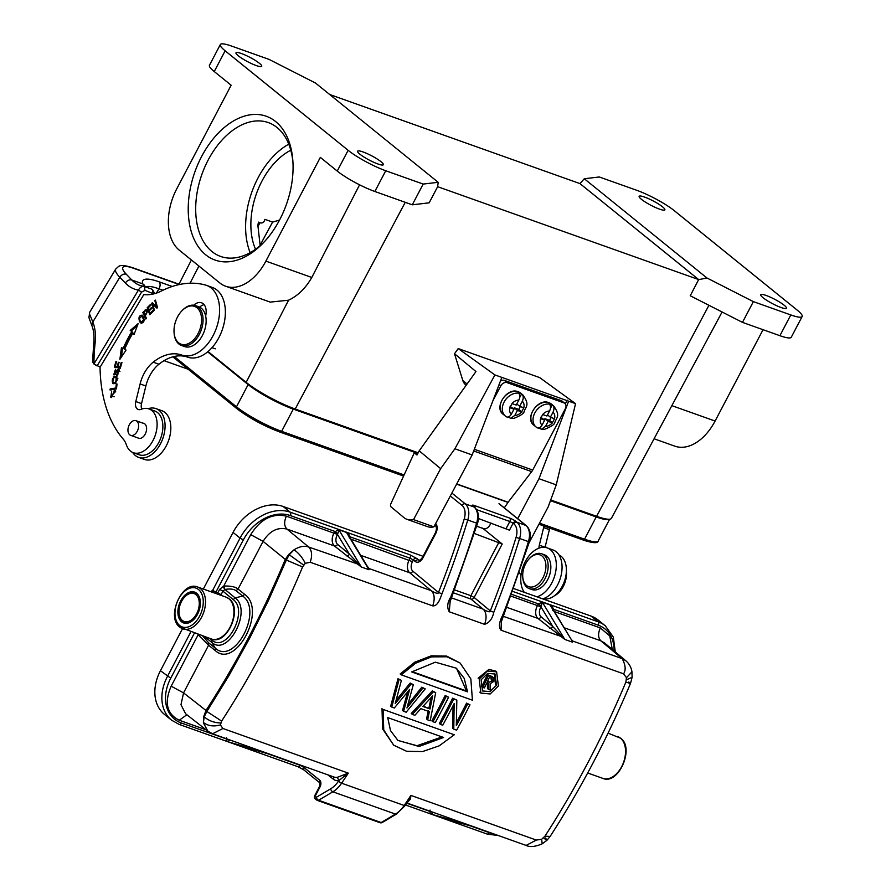 <?xml version="1.0" encoding="UTF-8"?>
<svg xmlns="http://www.w3.org/2000/svg" width="891" height="891" viewBox="0 0 891 891"><rect width="100%" height="100%" fill="white"/><g stroke="black" fill="none" stroke-linecap="round" stroke-linejoin="round"><path stroke-width="1.34" d="M522.293 401.318A8.453 6.348 -50.3 0 1 523.808 407.788L519.642 406.296L522.293 401.318C523.607 398.333 523.552 396.016 522.115 394.379L521.58 393.933A13.733 10.324 -50.3 0 0 519.954 393.143A13.733 10.324 -50.3 0 0 518.128 392.708L518.662 393.154C520.11 394.791 520.166 397.096 518.84 400.092L516.19 405.071L512.013 403.59A8.453 6.348 -50.3 0 1 518.84 400.092M507.569 417.122A13.733 10.324 -50.3 0 0 509.062 417.456L510.721 418.358L514.786 415.418L517.437 410.428L521.614 411.92A8.453 6.348 -50.3 0 1 514.786 415.418M513.617 408.902L514.218 407.755L518.829 409.403L520.344 406.552M519.698 397.475L521.58 393.933M510.064 406.274L513.984 409.203L511.334 414.181C509.641 416.854 507.915 417.69 506.144 416.665A13.733 10.324 -50.3 0 1 505.353 416.086A13.733 10.324 -50.3 0 1 504.462 401.407A13.733 10.324 -50.3 0 1 518.662 393.154M509.062 417.456L509.741 416.175M514.218 407.755L517.437 410.428M523.808 407.788L521.614 411.92M518.829 409.403L522.037 412.054M516.791 403.935L519.642 406.296M503.215 414.304C493.569 407.61 506.946 387.062 518.016 391.661L520.756 393.176A13.733 10.324 129.7 0 0 518.339 391.806A13.733 10.324 129.7 0 0 518.161 391.739A13.733 10.324 129.7 0 0 502.88 398.723A13.733 10.324 129.7 0 0 503.215 414.304L506.144 416.665M511.334 414.181A8.453 6.348 -50.3 0 1 509.819 407.722L512.013 403.59M509.819 407.722L513.984 409.203M259.415 63.317A14.523 2.45 27.7 0 0 245.504 55.197A14.523 2.45 27.7 0 0 235.992 52.803A14.523 2.45 27.7 0 0 238.298 55.799A14.523 2.45 27.7 0 0 252.209 63.918A14.523 2.45 27.7 0 0 261.72 66.313A14.523 2.45 27.7 0 0 259.415 63.317M381.047 161.728A14.523 2.45 27.7 0 0 367.137 153.608A14.523 2.45 27.7 0 0 357.625 151.214A14.523 2.45 27.7 0 0 359.931 154.21A14.523 2.45 27.7 0 0 373.841 162.318A14.523 2.45 27.7 0 0 383.353 164.724A14.523 2.45 27.7 0 0 381.047 161.728M260.061 245.303L272.59 222.082L264.905 219.353C264.215 222.071 262.812 223.262 260.684 222.928L258.435 222.126L257.878 225.356L260.15 245.615M272.59 222.082L279.518 220.099M437.637 186.687L438.183 182.299L423.18 184.069L385.747 170.749A30.372 5.123 -152.3 0 1 348.125 150.312L225.145 50.809A30.372 5.123 -152.3 0 1 220.333 44.55L209.441 65.299A30.372 5.123 27.7 0 0 214.252 71.558L231.148 85.224L176.685 188.959A47.546 30.249 109.6 0 0 179.225 250.126L219.776 282.926A47.546 30.249 109.6 0 0 225.612 286.223A47.546 30.249 109.6 0 0 265.886 261.119L320.337 157.384L337.232 171.061A30.372 5.123 27.7 0 0 374.855 191.487L412.288 204.819L429.172 202.825L437.637 186.687L698.655 279.574L579.985 183.602L584.296 178.746L599.298 176.975L636.742 190.295A30.372 5.123 -152.3 0 1 674.353 210.733L797.334 310.235A30.372 5.123 -152.3 0 1 802.156 316.494A30.372 5.123 -152.3 0 1 790.796 314.946L753.363 301.626L742.47 322.375L779.903 335.695A30.372 5.123 27.7 0 0 791.264 337.244L802.156 316.494M208.049 351.533L246.15 382.362A39.616 6.671 27.7 0 0 295.211 409.014L418.169 452.784M265.886 261.119L311.794 277.469C305.635 288.205 297.895 295.779 288.573 300.2L270.24 302.105M311.794 277.469L359.585 184.816M423.18 184.069L412.288 204.819M275.62 121.532A76.336 48.559 109.6 0 1 292.861 160.915A76.336 48.559 109.6 0 1 263.892 242.263A76.336 48.559 109.6 0 1 196.978 244.691A76.336 48.559 109.6 0 1 206.333 148.374A76.336 48.559 109.6 0 1 275.62 121.532M220.333 44.55A30.372 5.123 -152.3 0 1 231.682 46.098L269.115 59.419L315.537 83.063L438.183 182.299M662.548 206.835A14.523 2.45 27.7 0 0 648.648 198.726A14.523 2.45 27.7 0 0 639.137 196.332A14.523 2.45 27.7 0 0 641.431 199.317A14.523 2.45 27.7 0 0 655.342 207.436A14.523 2.45 27.7 0 0 664.853 209.831A14.523 2.45 27.7 0 0 662.548 206.835M329.648 94.479L580.063 183.635M784.18 305.245A14.523 2.45 27.7 0 0 770.269 297.137A14.523 2.45 27.7 0 0 760.758 294.732A14.523 2.45 27.7 0 0 763.064 297.728A14.523 2.45 27.7 0 0 776.974 305.847A14.523 2.45 27.7 0 0 786.486 308.241A14.523 2.45 27.7 0 0 784.18 305.245M690.247 295.767L698.655 279.574L690.247 295.767L742.47 322.375M753.363 301.626L706.942 277.981L698.722 279.64M706.942 277.981L584.296 178.746M763.052 329.692L715.094 421.042A47.546 30.249 -70.4 0 1 674.821 446.157L654.083 438.773M550.716 499.974L596.602 516.312A39.616 6.671 27.7 0 0 611.404 518.339L722.089 311.984M292.961 162.574A71.046 45.207 -70.4 0 0 277.045 127.513A71.046 45.207 -70.4 0 0 268.314 122.59A71.046 45.207 -70.4 0 0 201.901 174.358A71.046 45.207 -70.4 0 0 220.656 256.452A71.046 45.207 -70.4 0 0 265.028 241.038M250.137 252.643A71.046 45.207 109.6 0 1 258.045 177.877A71.046 45.207 109.6 0 1 288.751 144.175M290.778 150.223A63.395 40.329 -70.4 0 0 261.965 181.051A63.395 40.329 -70.4 0 0 255.528 249.235M181.619 621.829A16.372 10.414 -70.4 0 0 183.635 622.965A16.372 10.414 -70.4 0 0 198.281 612.707A16.372 10.414 -70.4 0 0 196.633 593.25A16.372 10.414 109.6 0 0 194.617 592.114A16.372 10.414 109.6 0 0 179.971 602.372A16.372 10.414 109.6 0 0 181.619 621.829M88.922 317.53L89.713 312.206A31.697 7.429 31.1 0 0 89.534 313.966L88.989 317.519M89.534 313.966L92.831 322.019L91.84 325.338M141.691 409.08A7.919 5.045 109.6 0 1 141.546 403.601L145.868 385.992A29.058 18.488 109.6 0 1 150.969 373.552A29.058 18.488 109.6 0 1 158.954 364.219L153.196 362.169A54.039 34.381 109.6 0 1 181.82 355.075A36.977 23.522 -70.4 0 0 216.379 328.122A36.977 23.522 -70.4 0 0 206.612 285.398A36.977 23.522 -70.4 0 0 205.665 285.098A121.499 77.305 109.6 0 0 161.36 291.023A58.104 36.965 -70.4 0 1 143.807 294.587L100.148 367.059L93.911 363.974L97.086 365.956M153.764 293.896L144.966 290.355L141.591 292.092M154.666 293.662L152.45 289.386L144.387 286.523C141.925 286.078 139.932 287.281 138.428 290.121L141.58 292.092L97.119 365.9M95.125 342.946A138.929 88.387 -70.4 0 0 93.956 363.929L138.428 290.121A55.465 35.295 109.6 0 1 125.353 283.048L119.795 277.257L92.831 322.019A40.674 25.884 109.6 0 1 95.125 342.946A5.279 1.414 -173.6 0 0 93.711 343.726L92.541 361.835L93.911 363.974M153.029 293.228L152.45 289.397M144.966 290.355L144.387 286.523L143.752 286.379M143.696 286.356L140.188 285.51A50.186 31.931 109.6 0 1 131.846 280.019L142.749 283.906L144.91 286.713M545.181 560.94A16.907 10.759 -70.4 0 0 529.165 558.791A16.907 10.759 -70.4 0 0 522.75 576.811A16.907 10.759 -70.4 0 0 523.44 580.609A16.907 10.759 -70.4 0 0 538.387 583.817A16.907 10.759 -70.4 0 0 545.181 560.94M522.75 576.811L522.817 577.78A18.488 11.761 -70.4 0 0 523.574 581.934A18.488 11.761 -70.4 0 0 529.265 588.606A18.488 11.761 -70.4 0 0 543.744 580.876A18.488 11.761 -70.4 0 0 547.352 560.428A18.488 11.761 -70.4 0 0 541.661 553.768A18.488 11.761 -70.4 0 0 529.833 558.078L529.165 558.791M541.661 553.768L544.356 554.725A18.488 11.761 109.6 0 1 550.048 561.386A18.488 11.761 109.6 0 1 546.428 581.834A18.488 11.761 109.6 0 1 531.949 589.564L529.265 588.606M545.504 545.504A34.337 21.841 -70.4 0 0 546.005 547.542M566.375 571.521A18.488 11.761 109.6 0 1 554.558 595.678M153.196 362.169A29.058 18.488 -70.4 0 0 145.211 371.502A29.058 18.488 -70.4 0 0 140.11 383.943L135.788 401.551A7.919 5.045 -70.4 0 0 138.239 409.504A7.919 5.045 -70.4 0 0 140.967 409.359A23.244 14.791 109.6 0 1 148.953 408.913A23.244 14.791 109.6 0 1 152.818 411.453A23.244 14.791 109.6 0 1 152.06 442.181A23.244 14.791 109.6 0 1 133.36 452.706A23.244 14.791 109.6 0 1 126.344 444.743A26.407 16.806 -70.4 0 0 123.548 439.475A137.348 87.385 109.6 0 1 100.048 367.014M154.421 310.291L152.762 304.41L156.905 308.163L157.551 307.607L155.435 300.111L154.834 300.635L156.493 306.515L152.35 302.762L151.715 303.319L153.82 310.814L154.421 310.291M205.643 315.971A13.209 8.398 -70.4 0 0 201.533 302.795A13.209 8.398 -70.4 0 0 193.748 305.212M137.682 437.837A7.919 5.045 109.6 0 0 138.506 438.272A7.919 5.045 109.6 0 0 144.877 434.685A7.919 5.045 -70.4 0 0 143.819 423.348A7.919 5.045 -70.4 0 0 142.905 423.158M131.623 331.897A91.65 58.316 -70.4 0 0 123.147 348.47L121.477 347.557L119.884 359.307L126.065 350.063L124.64 349.283A89.011 56.634 109.6 0 1 132.87 333.178L134.073 334.437L138.161 323.578L130.231 330.438L132.781 332.31L130.231 330.438M116.654 361.635L115.953 361.49L114.315 367.059L120.274 368.295L121.967 362.537L121.265 362.392L119.873 367.125L117.846 366.702L119.093 362.437L118.403 362.292L117.144 366.557L115.318 366.19L116.654 361.635M110.15 388.966L110.027 389.991L116.465 388.877L117.044 384.043L116.276 384.177L115.83 387.986L110.15 388.966L116.521 388.476M146.202 309.656L142.805 312.463M143.986 312.841L142.827 312.429L145.857 319.023L146.447 318.377L145.211 315.692C147.995 311.672 147.973 309.756 145.144 309.945M111.631 391.194L110.852 397.442L115.062 390.447L114.293 390.314L114.015 391.383L115.195 391.84L111.175 396.406L111.631 391.194M114.015 391.383L115.162 391.795M142.415 315.269C139.196 315.102 138.261 317.252 139.597 321.707L140.711 322.91C144.576 322.509 145.133 319.958 142.415 315.269L142.037 315.08M140.321 321.217L141.858 323.322L141.101 323.099M113.458 376.815L112.723 383.542L114.003 383.698L115.663 383.163L116.409 376.414L113.458 376.815L116.933 376.681M116.788 372.505L115.63 372.104L114.059 373.841L115.507 369.23L113.725 374.81L116.365 372.405M117.857 374.799L116.71 374.387L116.543 375.367L117.757 375.022L118.57 369.275L116.431 370.411L115.641 372.104M116.365 372.416L116.999 371.046L118.781 371.157L116.699 374.42M118.236 370.333L119.917 371.569M150.523 304.421L147.204 307.673L149.788 314.723L153.219 311.371L152.907 310.536L150.089 313.298L149.209 310.892L151.748 308.409L151.448 307.584L148.908 310.068L148.118 307.907L150.824 305.257L150.523 304.421M150.523 314L150.301 313.376M149.343 310.77L149.109 310.146M148.151 308.008L147.204 307.673M150.089 313.298L150.935 313.599M148.908 310.068L149.755 310.369M157.261 307.852L152.762 304.41M153.085 304.522L151.715 303.319M157.317 306.805L156.493 306.515M155.669 300.924L154.834 300.635M199.64 307.139A13.209 8.398 109.6 0 1 204.117 304.666M133.36 452.706L139.119 454.755A23.244 14.791 -70.4 0 0 157.818 444.241A23.244 14.791 -70.4 0 0 154.711 410.963L148.953 408.913M206.612 285.398L212.37 287.448A36.977 23.522 109.6 0 1 222.137 330.171A36.977 23.522 109.6 0 1 187.578 357.124A54.039 34.381 109.6 0 0 158.954 364.219M545.047 547.375A7.919 5.045 109.6 0 1 545.069 547.263L549.391 529.644A29.058 18.488 109.6 0 1 549.792 528.118M543.376 598.641A23.244 14.791 -70.4 0 0 561.341 587.893A23.244 14.791 -70.4 0 0 558.947 554.904M521.012 575.241A137.348 87.385 109.6 0 1 519.364 572.657M544.033 526.069A29.058 18.488 -70.4 0 0 543.633 527.595L539.311 545.214A7.919 5.045 -70.4 0 0 538.977 548.132M132.781 332.31A91.65 58.316 109.6 0 0 124.306 348.882L123.147 348.47M131.378 330.851L137.381 325.66M134.285 333.869L132.87 333.189M121.399 357.046L122.602 348.169M115.518 367.304L115.797 366.357M116.632 361.724L115.953 361.49M117.144 366.557L115.318 366.19M119.071 362.537L118.403 362.292M120.53 367.437L117.846 366.702M120.541 367.37L119.873 367.125M121.933 362.637L121.265 362.392M116.543 388.242L115.83 387.986M116.999 384.433L116.276 384.177M145.266 315.637L144.955 314.946M145.935 310.703L146.347 310.291L145.188 309.879M147.293 311.226L145.467 310.77C147.193 311.137 146.993 312.507 144.854 314.913L143.763 312.552M143.752 312.563L145.511 310.747M144.854 314.913L145.656 315.202M115.195 391.661L115.44 390.726L114.293 390.314M111.486 397.553L110.74 396.15M111.175 396.406L114.171 396.673M141.279 315.982L142.605 315.392M143.997 317.419L141.758 316.049L143.651 319.613L141.368 322.152L140.177 320.994M141.368 322.152L142.994 322.631M140.199 320.972L139.464 318.521M139.486 318.51L141.758 316.049M113.357 383.676L112.422 382.116M113.435 382.395L115.362 383.019M117.868 378.274L116.799 377.973C117.645 380.29 116.766 381.849 114.137 382.64M114.204 382.607L115.997 382.941M112.344 382.027C111.976 378.263 113.469 376.915 116.799 377.973L117.879 378.352M114.36 374.855L114.003 373.819M114.059 373.841L115.307 374.276M117.579 370.812L116.431 370.411M117.957 370.3L119.082 369.62M132.648 452.416A25.884 16.472 -70.4 0 0 138.617 457.384A25.884 16.472 -70.4 0 0 158.843 446.636A25.884 16.472 -70.4 0 0 155.981 408.613A25.884 16.472 -70.4 0 0 148.218 408.679M155.981 408.613L161.739 410.662A25.884 16.472 109.6 0 1 164.601 448.685A25.884 16.472 109.6 0 1 144.375 459.433L138.617 457.384M138.161 429.039A7.796 4.956 -70.4 0 0 135.9 420.663A7.796 4.956 -70.4 0 0 128.415 426.967A7.796 4.956 -70.4 0 0 130.676 435.343A7.796 4.956 -70.4 0 0 138.161 429.039M536.894 596.814A25.884 16.472 -70.4 0 0 550.07 585.922A25.884 16.472 -70.4 0 0 547.219 547.898A25.884 16.472 -70.4 0 0 527.004 558.635A25.884 16.472 -70.4 0 0 524.309 592.337M547.219 547.898L552.977 549.947A25.884 16.472 109.6 0 1 555.828 587.971A25.884 16.472 109.6 0 1 542.652 598.863M466.16 385.257L465.625 384.812A15.058 11.316 -50.3 0 1 462.785 380.457L454.51 353.738L458.208 348.581L494.928 374.933L501.845 377.394L472.163 454.933L433.884 526.848A25.36 16.138 109.6 0 1 427.402 526.603L407.053 519.353A25.36 16.138 -70.4 0 0 413.535 519.609L440.655 468.655L419.204 450.835L416.977 455.011L414.304 452.784L390.859 503.76A2.64 1.682 -70.4 0 0 391.093 506.934L403.823 517.504A25.36 16.138 -70.4 0 0 407.053 519.353M517.682 518.707L538.977 478.712L568.647 401.184L575.553 403.645L539.634 377.572L458.208 348.581M568.647 401.184L501.845 377.394M417.545 453.942L414.304 452.784M419.204 450.835L475.972 371.558L454.51 353.738M494.928 374.933L454.889 448.786L440.655 468.655M567.244 400.17L565.295 403.846M538.977 478.712L556.251 484.871L575.553 403.645M529.098 542.73L548.165 506.923L556.251 484.871M454.889 448.786L472.163 454.933M433.884 526.848L413.535 519.609M207.67 351.856L248.144 384.589A36.453 6.137 -152.3 0 0 293.284 409.114L417.812 453.452M609.466 519.23A36.453 6.137 -152.3 0 1 596.213 516.958L550.46 500.675M278.248 401.763A31.43 5.29 -152.3 0 1 268.737 396.863M500.419 381.114A5.279 3.965 -50.3 0 1 504.406 380.401L507.09 382.629A5.279 3.965 129.7 0 0 500.809 385.859L492.957 400.616M563.914 402.866L561.23 400.638A5.279 3.965 -50.3 0 1 562.165 401.162L564.849 403.389A5.279 3.965 129.7 0 0 563.914 402.866L507.09 382.629M474.335 449.276L532.718 470.058L565.306 408.824A5.279 3.965 129.7 0 0 564.849 403.389M504.317 507.881L507.97 502.424A2.64 1.682 109.6 0 1 508.104 502.223L456.727 483.936M532.718 470.058A7.919 5.045 109.6 0 1 531.704 471.629L508.104 502.223M561.23 400.638L504.406 380.401M553.01 412.255A8.453 6.348 -50.3 0 1 554.525 418.714L550.36 417.233L553.01 412.255C554.325 409.27 554.269 406.953 552.832 405.316L552.297 404.87A13.733 10.324 -50.3 0 0 550.66 404.08A13.733 10.324 -50.3 0 0 548.845 403.645L549.379 404.091C550.816 405.717 550.883 408.033 549.558 411.018L546.896 416.008L542.73 414.527A8.453 6.348 -50.3 0 1 549.558 411.018M538.287 428.059A13.733 10.324 -50.3 0 0 539.779 428.382L541.438 429.295L545.504 426.355L548.154 421.365L552.32 422.846A8.453 6.348 -50.3 0 1 545.504 426.355M544.334 419.828L544.936 418.692L549.547 420.34L551.061 417.489M550.415 408.401L552.297 404.87M540.781 417.211L544.702 420.14L542.051 425.118C540.358 427.791 538.621 428.616 536.861 427.602A13.733 10.324 -50.3 0 1 536.07 427.023A13.733 10.324 -50.3 0 1 535.179 412.344A13.733 10.324 -50.3 0 1 549.379 404.091M539.779 428.382L540.458 427.112M544.936 418.692L548.154 421.365M554.525 418.714L552.32 422.846M549.547 420.34L552.743 422.991M547.508 414.872L550.36 417.233M533.932 425.241C524.287 418.536 537.663 397.999 548.733 402.598L551.473 404.113A13.733 10.324 129.7 0 0 549.056 402.743A13.733 10.324 129.7 0 0 548.878 402.676A13.733 10.324 129.7 0 0 533.586 409.66A13.733 10.324 129.7 0 0 533.932 425.241L536.861 427.602M542.051 425.118A8.453 6.348 -50.3 0 1 540.536 418.659L542.73 414.527M540.536 418.659L544.702 420.14M472.419 700.192L470.849 678.897L460.112 663.038L446.97 656.79L431.545 656.867L415.629 663.205L401.24 674.843L472.419 700.192M411.687 671.948L435.298 662.18L456.337 668.194L464.2 678.341L467.552 691.839L411.687 671.948M460.112 663.038L446.647 656.088L431.3 655.832L414.705 662.225L400.159 673.975L401.24 674.843M456.537 668.361L466.472 690.959L412.132 671.614M467.552 691.839L466.472 690.959M427.613 719.839L430.197 720.752L435.71 692.619L433.394 691.795L412.299 714.382L414.872 715.295L420.864 708.657L429.417 711.697L427.613 719.839L426.533 718.959L428.337 710.829M435.71 692.619L432.313 690.926L411.219 713.502L412.299 714.382M430.019 708.98L422.947 706.463L432.67 695.793L430.019 708.98L423.292 706.095M428.939 708.111L431.066 697.575M433.394 691.795L432.313 690.926M236.282 744.687L227.684 741.691M226.581 740.855L228.352 741.435L226.581 740.867L226.559 737.637M439.775 817.125L431.166 814.129M430.063 813.305L431.845 813.873L430.063 813.305L430.052 810.086M409.214 799.35L410.473 798.949L410.907 795.418L408.056 801.332L405.327 804.183M382.183 822.527A2.64 1.615 -120.6 0 1 381.159 822.538A2.64 1.682 109.6 0 1 380.156 822.749M380.012 822.705L317.43 800.43A2.64 1.682 -70.4 0 0 318.577 800.252A2.64 1.615 -120.6 0 1 316.405 797.256A2.64 1.994 129 0 0 316.661 799.995A2.64 1.994 129 0 0 317.107 800.241A2.64 1.682 -70.4 0 0 317.396 800.408M315.848 799.227A2.64 1.994 -51 0 1 315.392 798.971A2.64 1.994 -51 0 1 315.136 796.231L316.405 797.256L330.672 788.802A23.767 15.125 -70.4 0 0 338.558 781.062A649.918 413.502 -70.4 0 0 338.914 780.538L348.325 773.132L337.277 777.331L338.914 780.538A15.849 10.079 -70.4 0 1 333.412 779.246A2.64 1.994 128.2 0 0 333.446 776.829M550.159 836.404L544.936 836.192L541.639 839.3L536.315 840.068L410.907 795.418A652.557 415.173 109.6 0 1 404.191 805.486A26.407 16.806 109.6 0 1 395.437 814.084L381.159 822.538L318.577 800.252L332.855 791.809A26.407 16.806 -70.4 0 0 341.609 783.2A652.557 415.173 -70.4 0 0 348.325 773.132L222.917 728.493L220.422 724.951L221.625 721.086C252.721 673.028 279.696 621.64 302.584 566.943M626.473 677.683L625.883 682.072C602.973 736.734 575.987 788.112 544.924 836.192M570.897 638.892L572.646 641.008L622.141 658.627C625.582 664.942 626.061 670.021 623.589 673.83L626.473 677.706L631.964 671.825M501.433 617.864L501.811 620.47L503.526 615.703L502.602 615.436C499.049 622.341 498.526 627.264 501.065 630.215L501.544 617.641M484.548 624.335C489.382 622.753 492.456 618.744 493.781 612.284L490.317 610.914C490.384 613.676 482.321 608.809 483.089 609.132A13.209 8.398 109.6 0 1 484.548 624.335L449.231 611.761C446.814 607.406 447.338 602.472 450.779 596.981L451.692 597.26L477.498 523.552L476.607 523.162A652.557 415.173 109.6 0 1 450.779 596.981M367.415 566.442L369.152 568.569L431.255 590.677C434.563 593.985 435.042 599.053 432.714 605.88C437.648 606.303 440.02 599.186 441.947 593.829L438.495 592.459C438.55 595.233 430.487 590.354 431.255 590.677L409.693 572.768A10.035 6.382 109.6 0 1 409.203 559.893L410.083 558.2L413.357 559.971A2.64 1.994 -51 0 1 416.487 558.356L409.893 554.781M286.312 560.116L289.241 554.759L294.03 549.803L288.751 554.402L285.198 559.57L302.572 566.943L305.257 563.346L310.179 562.254L432.714 605.88M212.559 733.794L222.917 728.493M263.368 751.881L271.432 754.766M344.706 776.384L344.06 775.304M206.088 729.807L179.258 720.251C166.773 713.969 164.078 702.609 171.172 686.181L198.147 634.793L208.594 645.207L215.21 650.519C235.736 669.564 267.111 609.867 244.68 594.375L238.064 589.062C235.514 586.857 230.747 585.844 223.741 586.044L219.643 589.374L217.816 592.849A2.64 1.682 109.6 0 1 216.97 593.896M198.515 634.437A2.64 1.682 148.8 0 0 198.103 634.726L197.847 634.192M554.425 611.594L600.345 627.932L609.789 635.985L612.284 649.439M552.22 606.682L551.752 607.172L550.003 604.911L552.22 606.682L553.556 609.277L553.033 610.547M537.674 605.078L538.454 603.898L542.329 602.182L564.805 639.437L537.93 618.421A10.035 6.382 109.6 0 1 537.44 605.546L540.937 606.849L542.329 602.171M348.726 534.244L348.27 534.723L346.51 532.462L348.737 534.232L350.063 536.827L349.55 538.097M346.231 555.772A2.64 1.982 -50.3 0 0 349.372 554.157L361.323 566.999L334.437 545.971A10.035 6.382 109.6 0 1 333.947 533.096L337.21 530.134L338.836 529.733L338.669 531.303L337.21 530.134M337.578 544.368A2.64 1.982 -50.3 0 1 334.437 545.971L286.891 529.054C277.469 526.926 269.539 531.036 263.101 541.372L238.064 589.062L236.07 590.722C233.565 589.007 229.867 588.583 225 589.474L223.741 586.044L250.727 534.656C260.395 519.152 272.29 512.993 286.401 516.167L337.466 534.411L349.372 554.157L337.578 544.368A7.395 4.7 109.6 0 1 337.221 534.878M439.308 816.991L474.914 827.216M465.781 823.941L467.497 824.554M431.823 813.895L432.959 812.447M432.948 812.469L406.764 803.248M466.851 824.331L475.282 827.316M410.473 798.949L407.532 802.334A13.209 8.398 109.6 0 1 407.354 802.368M604.376 642.845L600.835 640.818C598.028 637.756 597.872 633.456 600.345 627.932M564.192 627.765L600.835 640.818L622.13 658.627L625.393 660.443M572.501 640.763L571.454 639.805L572.646 641.008L572.49 642.177L564.805 639.437L552.865 626.607A2.64 1.982 -50.3 0 1 549.725 628.211M571.677 640.183L550.003 604.911L542.43 602.216M513.762 588.572L591.045 616.093A42.256 31.82 -51 0 1 598.262 620.125L605.29 625.805A42.256 31.82 129 0 0 598.073 621.773L512.737 591.401M203.326 589.04L233.052 532.417A42.256 31.82 -51 0 1 283.126 506.467L423.058 556.285M562.366 636.876L503.27 616.316M561.853 636.386L560.985 636.653M541.26 606.147L538.454 603.898L511.657 594.353M542.162 603.753L540.703 602.583M552.654 610.212L553.556 609.277L598.217 625.17A39.616 29.826 129 0 1 614.088 650.953M334.192 532.629L337.455 534.4L338.669 531.303M358.884 564.426L308.23 546.874M369.152 568.569L368.997 569.728L368.183 567.745L369.152 568.569M369.019 568.313L368.195 567.745M235.814 744.542L271.8 754.877M228.33 741.446L229.466 740.009L181.374 723.013A2.64 1.682 -70.4 0 1 179.147 724.405L297.973 766.717A2.64 1.682 109.6 0 0 300.211 765.313L300.345 765.046M262.288 751.503L264.003 752.104M358.371 563.947L357.503 564.215M337.767 533.698L334.96 531.448L290.299 515.555A39.616 29.826 129 0 0 243.354 539.879L215.9 592.159A2.64 1.682 109.6 0 1 215.054 593.217M349.172 537.763L350.063 536.827L410.083 558.2A2.64 1.682 109.6 0 0 409.949 554.803L290.154 512.158L283.126 506.467M482.554 528.107A7.919 5.045 -70.4 0 0 483.535 528.664A7.919 5.045 -70.4 0 0 490.908 522.961M483.011 528.474L502.212 544.011L474.146 597.482L470.871 595.7A2.64 1.682 -70.4 0 0 471.005 599.086A2.64 1.982 129.7 0 0 474.146 597.482L490.317 610.914A649.918 413.502 -70.4 0 0 516.056 537.396L519.609 538.476A15.849 10.079 -70.4 0 0 517.036 522.293L516.234 521.647A5.279 0.891 -152.3 0 0 509.697 518.094A2.64 1.682 109.6 0 1 509.83 521.491L513.105 523.262A2.64 1.994 -51 0 1 516.234 521.647M474.38 533.486L502.212 544.011M516.056 537.396A13.209 8.398 -70.4 0 0 513.907 523.908L513.105 523.262L509.474 530.178L478.434 518.517M305.257 563.346C302.394 557.465 298.652 552.955 294.03 549.803C299.576 546.406 304.477 545.492 308.72 547.052C311.973 550.56 312.463 555.628 310.179 562.254M286.334 560.127L268.792 599.71L249.647 638.257L228.976 675.567L206.868 711.486L205.977 710.472L203.761 716.475L203.393 722.456L204.206 716.843L206.846 711.463M207.881 731.177L203.46 723.002M209.908 638.491L211.902 640.083C226.548 653.537 249.012 610.769 233.175 599.576L222.917 591.156L221.091 594.62A5.279 3.364 109.6 0 1 220.734 595.233M204.44 636.542L211.824 642.422C227.929 657.168 252.554 610.268 235.179 597.928L242.675 596.034L236.07 590.722M233.052 532.417L240.08 538.097L212.626 590.388A2.64 1.604 58.5 0 0 213.951 592.827M190.919 631.73L167.463 676.403A42.256 31.82 129 0 0 171.595 720.195L164.568 714.515A42.256 31.82 -51 0 1 160.436 670.723L182.488 628.723M401.395 680.401L397.999 678.708L390.681 706.195L391.762 707.064L394.334 707.989L409.66 689.367L403.601 711.285L406.185 712.199L425.219 688.888L422.902 688.064L406.953 707.989L413.313 684.644L411.252 683.909L395.203 703.634L401.395 680.401L397.999 678.708M403.601 711.285L402.52 710.417L407.699 691.795M425.219 688.888L421.822 687.184L407.9 704.625M413.313 684.644L410.172 683.041L396.105 700.371M411.252 683.909L410.172 683.041M422.902 688.064L421.822 687.184M399.079 679.577L391.762 707.064M479.213 679.098L480.862 693.075L490.173 693.966L498.403 685.936L496.621 671.859L487.355 670.99L479.213 679.098M496.487 685.246L489.905 691.594L482.476 690.948L481.129 679.788L487.655 673.396L495.051 674.019L496.487 685.246M494.561 673.652L495.407 684.377M495.853 671.224L488.97 669.353L478.122 678.218M453.775 729.15L456.649 730.175A654.673 416.52 -70.4 0 0 469.969 704.814L467.652 703.99A654.673 416.52 109.6 0 1 456.315 725.686L456.827 700.137L453.742 699.045A654.673 416.52 109.6 0 1 440.432 724.394L442.749 725.218A654.673 416.52 -70.4 0 0 454.154 703.6L453.775 729.15L452.695 728.27L453.051 705.739M469.969 704.814L466.572 703.122A652.557 415.173 -70.4 0 1 456.404 722.634M456.827 700.137L452.661 698.165A652.557 415.173 -70.4 0 1 439.352 723.525L440.432 724.394M453.742 699.045L452.661 698.165M467.652 703.99L466.572 703.122M454.276 734.763L383.085 709.425L383.743 729.963L393.666 745.166L406.686 751.313L422.534 751.57L439.185 745.845L454.276 734.763L383.085 709.425M443.595 737.481L419.048 746.48L397.909 740.399L390.503 730.609L387.73 717.589L443.595 737.481M382.005 708.545L382.607 728.894L393.666 745.166M442.047 736.924L417.044 745.711L398.032 740.488M435.276 722.568A654.673 416.52 -70.4 0 0 448.596 697.207L446.268 696.383A654.673 416.52 109.6 0 1 432.959 721.743L435.276 722.568M432.959 721.743L431.879 720.864A652.557 415.173 -70.4 0 0 445.188 695.503L448.596 697.207M446.268 696.383L445.188 695.503M490.139 683.753L493.814 681.403L493.469 677.661L488.48 675.523A654.673 416.52 109.6 0 1 482.866 687.407L484.403 687.941A654.673 416.52 -70.4 0 0 486.842 682.818L488.58 683.43L488.524 689.411L487.444 688.543L487.488 682.562M492.3 676.737L487.399 674.643A652.557 415.173 -70.4 0 1 481.786 686.527L482.866 687.407M489.337 682.161L487.466 681.504A654.673 416.52 -70.4 0 0 489.393 677.394L492.11 678.675L492.278 680.858L489.337 682.161L487.667 681.08M491.286 678.096L491.197 679.978L492.278 680.858M488.48 675.523L487.399 674.643M491.81 676.703L490.729 675.835M488.524 689.411L490.117 689.979L490.139 683.687M177.521 316.973A20.07 12.775 -70.4 0 0 174.057 332.454A20.07 12.775 -70.4 0 0 190.719 342.289A20.07 12.775 -70.4 0 0 200.809 313.955A20.07 12.775 -70.4 0 0 181.675 311.059A20.07 12.775 -70.4 0 0 177.521 316.973M181.898 310.825A21.128 13.443 109.6 0 1 182.12 310.58A21.128 13.443 109.6 0 1 195.641 305.658A21.128 13.443 109.6 0 1 199.372 334.303A21.128 13.443 109.6 0 1 181.474 345.463A21.128 13.443 109.6 0 1 174.101 333.1A21.128 13.443 109.6 0 1 174.09 332.766M181.474 345.463L184.548 346.566A21.128 13.443 -70.4 0 0 202.446 335.406A21.128 13.443 -70.4 0 0 198.715 306.749L195.641 305.658M285.243 559.336L263.101 541.372L250.727 534.656M285.198 559.57A638.791 410.595 -70.5 0 1 205.977 710.472L205.832 710.606M522.115 394.379A13.733 10.324 -50.3 0 1 522.906 394.958L520.756 393.176M198.403 595.277A15.849 10.079 -70.4 0 0 197.156 593.974A15.849 10.079 -70.4 0 0 195.207 592.883L196.911 593.484M195.897 594.631A14.791 9.411 -70.4 0 0 181.552 601.414A14.791 9.411 -70.4 0 0 182.343 620.448A14.791 9.411 -70.4 0 0 196.688 613.665A14.791 9.411 -70.4 0 0 195.897 594.631M182.633 621.64A15.849 10.079 -70.4 0 0 184.582 622.742A15.849 10.079 -70.4 0 0 188.569 622.909M617.753 736.579A22.186 14.111 -70.4 0 1 620.47 738.116A22.186 14.111 109.6 0 1 622.709 764.489A22.186 14.111 109.6 0 1 602.862 778.389C618.432 785.327 634.837 748.05 620.737 738.271L608.074 733.137M257.844 226.626L260.038 222.694M198.905 266.053L190.039 283.215M246.15 382.362L288.573 300.2M405.249 202.313L295.211 409.014M385.747 170.749L374.855 191.487M337.232 171.061L348.125 150.312M225.145 50.809L214.252 71.558M779.903 335.695L790.796 314.946M671.847 405.65L715.094 421.042M596.602 516.312L708.935 305.29M179.681 625.515A20.604 13.109 109.6 0 1 178.579 599.008A20.604 13.109 109.6 0 1 198.559 589.552A20.604 13.109 -70.4 0 1 199.662 616.071A20.604 13.109 -70.4 0 1 179.681 625.515M180.105 627.309A22.186 14.111 -70.4 0 0 182.833 628.846A22.186 14.111 -70.4 0 0 202.68 614.946A22.186 14.111 -70.4 0 0 200.442 588.583A22.186 14.111 109.6 0 0 197.713 587.046C182.143 580.108 165.737 617.374 179.837 627.164L211.245 638.958A22.186 14.111 -70.4 0 0 231.092 625.059A22.186 14.111 -70.4 0 0 228.853 598.696A22.186 14.111 109.6 0 0 226.125 597.159L229.121 598.852C243.221 608.631 226.815 645.897 211.245 638.958M178.968 284.196L132.213 267.556A5.279 3.364 109.6 0 1 133.093 268.124L178.846 284.418M125.353 283.048A5.279 3.887 -43.8 0 1 131.846 280.019L126.288 274.228A5.279 3.887 -43.8 0 0 119.795 277.257A31.697 7.429 -148.9 0 1 115.685 269.104L89.713 312.206M126.288 274.228A26.407 6.192 -148.9 0 1 133.093 268.124M172.208 286.479L159.121 281.823A42.256 9.912 31.1 0 0 142.749 283.906A5.279 4.934 160.3 0 1 145.055 286.49L145.422 286.891M162.953 290.232L158.943 288.807A36.977 8.665 31.1 0 0 145.612 286.958M156.337 293.139L158.943 288.807A5.279 3.364 -70.4 0 0 159.121 281.823M181.82 355.075L187.578 357.124M543.633 527.595L549.391 529.644M539.311 545.214L545.069 547.263M145.868 385.992L140.11 383.943M141.546 403.601L135.788 401.551M140.745 322.108L139.597 321.707M144.309 319.847L143.651 319.613M467.051 384.01L462.785 380.457M174.28 356.489L236.483 406.808L248.144 384.589M403.434 476.006L280.297 432.168A35.239 5.936 -152.3 0 1 237.975 409.504A35.239 5.936 -152.3 0 1 236.65 408.468A1.582 1.192 -51 0 1 236.638 408.457L172.843 356.845L236.616 408.434M403.423 476.017L279.874 432.035C264.594 426.31 250.627 418.803 237.975 409.504L236.638 408.457A1.582 1.192 -51 0 1 236.483 406.808A36.453 6.137 -152.3 0 0 281.623 431.333L293.284 409.114M609.633 519.208L598.173 541.026A36.453 6.137 -152.3 0 1 584.552 539.178L596.213 516.958M598.173 541.026C597.961 543.287 593.785 543.22 585.643 540.837A35.239 5.936 -152.3 0 1 583.226 540.024A1.582 1.014 -70.4 0 0 584.552 539.178L539.523 523.151M582.803 539.879A34.86 22.186 -70.4 0 0 583.226 540.024L538.932 524.253L585.643 540.837M403.946 474.881L281.623 431.333A1.582 1.014 -70.4 0 1 280.297 432.168A34.86 22.186 -70.4 0 1 279.874 432.035M500.809 385.859L499.138 384.466M456.615 484.136L507.97 502.424M531.704 471.629L473.689 450.969M552.832 405.316A13.733 10.324 -50.3 0 1 553.623 405.895L551.473 404.113M267.066 753.519L300.211 765.313L303.475 767.095L319.702 780.215A2.64 1.994 129 0 0 319.947 782.944L303.742 769.835A2.64 1.994 -51 0 1 303.475 767.095L303.887 766.316M178.813 724.227A2.64 1.682 -70.4 0 0 179.147 724.405L171.595 720.195M470.548 825.957L489.304 832.639A2.64 1.682 109.6 0 1 487.065 834.032L498.592 835.624M304.187 770.08A2.64 1.994 -51 0 1 303.742 769.835L297.973 766.717M327.788 774.814L333.412 779.246M319.702 780.215A5.279 3.364 109.6 0 1 319.98 787.009L315.136 796.231L314.723 795.685L319.557 786.463L319.98 787.009M408.056 801.332L405.249 805.509A2.64 0.768 -145.9 0 1 404.191 805.486L341.609 783.2A2.64 0.768 34.1 0 1 338.558 781.062M405.249 805.509L396.517 814.04A2.64 1.615 -120.6 0 1 395.437 814.084L332.855 791.809A2.64 1.615 59.4 0 1 330.672 788.802M623.589 673.83L501.065 630.215M502.602 615.436A652.557 415.173 -70.4 0 0 528.441 541.617L519.609 538.476A652.557 415.173 -70.4 0 1 493.781 612.284M474.936 507.625A2.64 1.682 -70.4 0 0 474.368 505.509A5.279 0.891 -152.3 0 0 473.232 506.333L474.034 506.979A15.849 10.079 109.6 0 1 476.607 523.162L467.775 520.021A15.849 10.079 -70.4 0 0 465.202 503.838L451.871 493.057M441.947 593.829A652.557 415.173 -70.4 0 0 467.775 520.021L464.222 518.941A13.209 8.398 -70.4 0 0 462.073 505.453L450.323 495.953M235.502 744.453L271.744 754.866L334.259 777.119A13.209 8.398 -70.4 0 0 337.277 777.331M489.304 832.639A39.616 29.826 129 0 0 493.024 833.642M194.461 632.989L170.738 678.185A39.616 29.826 129 0 0 181.374 723.013M511 596.135L540.948 606.849M350.943 539.144L412.466 561.664L413.357 559.971L415.251 561.508A7.919 5.045 -70.4 0 0 422.935 557.866L435.766 533.442A7.919 5.045 -70.4 0 0 435.654 523.529M210.721 591.68A30.639 19.491 109.6 0 1 212.626 590.388L221.091 594.62M431.088 814.096L467.608 824.587M540.703 607.317A7.395 4.7 109.6 0 0 541.071 616.806L552.865 626.607L540.948 606.86M186.865 714.749L179.258 720.251M542.196 843.799L541.639 839.3M526.169 845.403L536.315 840.068M545.392 837.963C547.898 841.16 547.308 841.115 543.621 837.818M628.734 682.027C631.83 683.776 630.884 683.776 625.872 682.038M625.493 660.487C629.035 663.461 631.196 667.225 631.953 671.769L632.098 677.372L626.507 679.71M506.779 607.328L537.93 618.421A2.64 1.982 -50.3 0 0 541.071 616.806M451.436 597.861L483.089 609.132L471.005 599.086L453.43 592.827M360.699 555.327L409.693 572.768A2.64 1.982 -50.3 0 0 412.834 571.153A7.395 4.7 109.6 0 1 412.466 561.664M286.401 516.167C283.928 521.692 284.095 525.991 286.891 529.054L308.72 547.052M591.045 616.093L598.073 621.773A2.64 1.682 109.6 0 1 598.217 625.17M416.487 558.356L419.461 560.272M422.935 557.866L422.512 557.332C420.574 559.882 419.405 560.851 419.026 560.25A5.279 3.364 -70.4 0 1 418.38 559.882A2.64 1.994 129 0 0 415.251 561.508M290.299 515.555A2.64 1.682 -70.4 0 0 290.154 512.158A42.256 31.82 129 0 0 240.08 538.097L243.354 539.879M338.836 529.733L361.323 566.999L368.997 569.728L346.51 532.462L338.948 529.766M227.595 741.657L264.115 752.138M412.834 571.153L438.495 592.459A649.918 413.502 -70.4 0 0 464.222 518.941M462.073 505.453A2.64 1.994 -51 0 1 465.202 503.838L474.034 506.979A2.64 1.994 129 0 1 474.48 507.235C478.456 511.033 479.458 516.468 477.498 523.552M503.526 615.703L529.321 541.995L528.441 541.617A15.849 10.079 -70.4 0 0 525.868 525.434A2.64 1.994 -51 0 1 526.314 525.679L499.439 503.938M513.907 523.908A2.64 1.994 -51 0 1 517.036 522.293L525.868 525.434L498.982 503.682M474.368 505.509L509.697 518.094M498.938 542.229L470.871 595.7L454.566 589.898M450.222 600.924L449.231 611.761M476.574 509.652L509.83 521.491L506.199 528.408M422.512 557.332L435.343 532.896C436.701 529.622 436.779 527.316 435.599 525.98A2.64 1.994 -51 0 1 434.997 524.754M303.597 565.072L288.751 554.402M206.857 711.475L221.636 721.097M203.761 716.475L204.206 716.843C208.605 720.708 214.107 722.746 220.712 722.991M203.393 722.456C207.837 725.953 213.517 726.789 220.422 724.951M205.977 710.472L183.557 692.897L180.973 704.736L185.64 713.769M202.569 635.873L208.683 642.868L208.594 645.207L183.557 692.897L171.172 686.181M244.68 594.375L242.675 596.034C263.458 610.502 234.433 665.789 215.299 648.18L208.683 642.868M215.21 650.519L215.299 648.191L211.824 642.422L211.902 640.083M219.643 589.374L222.917 591.156L224.911 589.497A2.64 1.236 76.1 0 1 223.663 586.066M225 589.474L235.179 597.928L233.175 599.576M170.738 678.185L160.436 670.723M476.674 526.213L483.535 528.664M510.721 418.38L513.996 418.325C520.667 415.607 524.042 413.357 524.097 411.597C525.612 406.641 530.256 405.205 522.906 394.958M195.207 592.883C190.418 591.579 186.03 593.963 182.031 600.066C179.258 606.994 175.427 612.407 182.455 621.539L186.286 623.344M602.862 778.389L587.681 772.976M178.723 284.675L191.409 259.983M270.196 302.105L225.612 286.223M197.713 587.046L226.125 597.159M132.213 267.556C119.305 263.825 119.617 265.607 115.685 269.104M188.201 369.264L164.067 360.666M88.955 317.708L91.795 325.382C93.8 330.416 94.446 336.542 93.711 343.726M115.774 391.862L114.616 391.45M114.26 382.941L113.101 382.54M119.416 370.645L118.258 370.233M135.9 420.663L144.632 423.771M130.676 435.343L139.408 438.45M541.438 429.317L544.713 429.262C551.384 426.544 554.759 424.294 554.815 422.523C556.329 417.567 560.974 416.142 553.623 405.895M405.572 805.019L487.065 834.032M396.517 814.04L382.25 822.493M380.257 822.783A2.64 2.64 0 0 0 382.116 822.56M314.723 795.685A2.64 2.64 0 0 0 315.392 798.971L316.661 799.995A2.64 2.64 0 0 0 317.252 800.352M263.547 751.948L212.771 733.872M526.091 845.414L475.226 827.305L439.23 816.969M632.098 677.372L630.55 683.297C607.796 737.57 580.999 788.602 550.17 836.393L546.918 840.324L542.185 843.822C535.302 846.773 529.945 847.308 526.102 845.425M467.029 824.387L406.942 802.991M319.958 782.955L319.557 786.463M625.772 660.721L604.421 642.868M551.718 607.105L571.487 639.861M615.28 651.934L613.32 637.054L605.29 625.805M348.236 534.656L367.994 567.411M529.321 541.995C531.292 534.923 530.29 529.488 526.314 525.679M449.599 599.409L449.977 602.015L451.692 597.26M473.689 506.589L474.48 507.235M435.599 525.98L434.719 525.267M212.671 733.839L207.625 731.01M207.904 731.233L185.684 713.825M495.552 670.99L496.632 671.859M479.77 692.196L480.862 693.075M492.188 676.637L493.269 677.505M174.057 332.454L174.101 333.1M215.321 348.827L212.002 347.646"/></g></svg>
